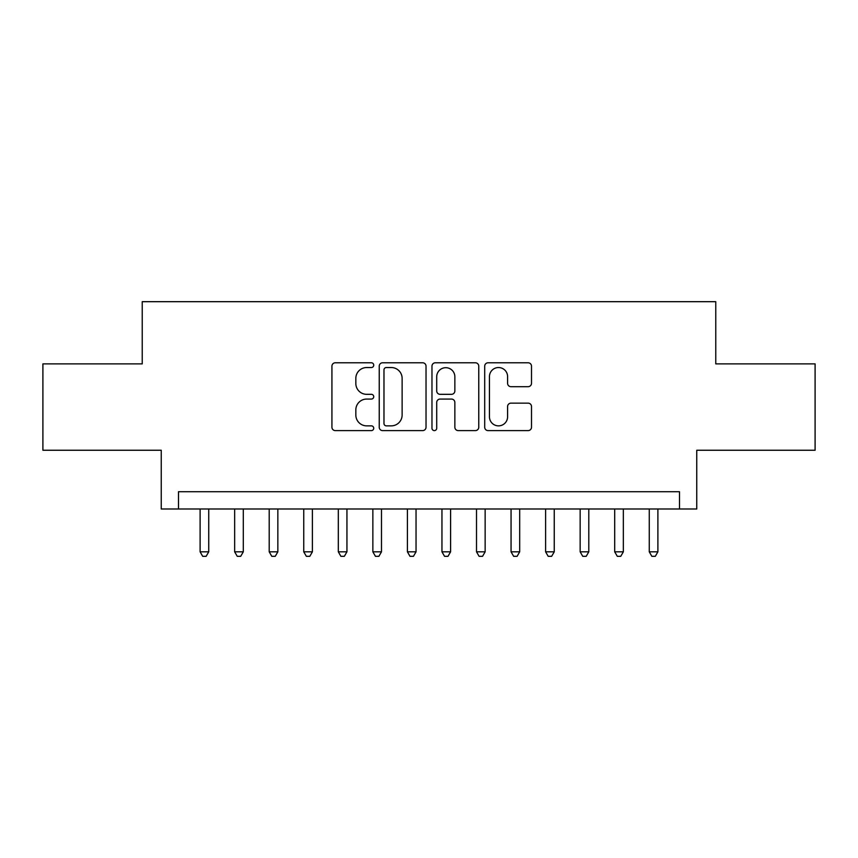<?xml version="1.0" encoding="UTF-8"?>
<svg xmlns="http://www.w3.org/2000/svg" width="858" height="858" viewBox="0 0 858 858"><rect width="100%" height="100%" fill="white"/><g stroke="black" fill="none" stroke-linecap="round" stroke-linejoin="round"><path stroke-width="1.29" d="M373.723 365.154A2.37 2.37 0 0 0 371.342 362.784L335.317 362.784A3.389 3.389 0 0 0 331.928 366.173L331.928 427.22A3.389 3.389 0 0 0 335.317 430.609L371.342 430.609A2.37 2.37 0 0 0 373.723 428.239A2.37 2.37 0 0 0 371.342 425.858L366.688 425.858A10.854 10.854 0 0 1 355.834 415.004L355.834 409.92A10.854 10.854 0 0 1 366.688 399.067L371.342 399.067A2.37 2.37 0 0 0 373.723 396.696A2.37 2.37 0 0 0 371.342 394.326L366.688 394.326A10.854 10.854 0 0 1 355.834 383.472L355.834 378.378A10.854 10.854 0 0 1 366.688 367.535L371.342 367.535A2.37 2.37 0 0 0 373.723 365.154M528.11 386.69A3.389 3.389 0 0 0 531.499 383.301L531.499 366.173A3.389 3.389 0 0 0 528.11 362.784L488.095 362.784A3.389 3.389 0 0 0 484.706 366.173L484.706 427.22A3.389 3.389 0 0 0 488.095 430.609L528.11 430.609A3.389 3.389 0 0 0 531.499 427.22L531.499 406.531A3.389 3.389 0 0 0 528.11 403.142L510.982 403.142A3.389 3.389 0 0 0 507.593 406.531L507.593 416.784A9.073 9.073 0 0 1 498.519 425.858A9.073 9.073 0 0 1 489.446 416.784L489.446 376.598A9.073 9.073 0 0 1 498.519 367.535A9.073 9.073 0 0 1 507.593 376.598L507.593 383.301A3.389 3.389 0 0 0 510.982 386.69L528.11 386.69M679.493 508.987L696.76 508.987L696.76 450.246L815.1 450.246L815.1 363.878L715.765 363.878L715.765 301.684L142.235 301.684L142.235 363.878L42.9 363.878L42.9 450.246L161.24 450.246L161.24 508.987L679.493 508.987L679.493 491.709L178.507 491.709L178.507 508.987M426.029 366.173A3.389 3.389 0 0 0 422.64 362.784L382.625 362.784A3.389 3.389 0 0 0 379.236 366.173L379.236 427.22A3.389 3.389 0 0 0 382.625 430.609L422.64 430.609A3.389 3.389 0 0 0 426.029 427.22L426.029 366.173M435.36 362.784L475.375 362.784A3.389 3.389 0 0 1 478.764 366.173L478.764 427.22A3.389 3.389 0 0 1 475.375 430.609L458.247 430.609A3.389 3.389 0 0 1 454.858 427.22L454.858 402.456A3.389 3.389 0 0 0 451.469 399.067L440.111 399.067A3.389 3.389 0 0 0 436.711 402.456L436.711 428.239A2.37 2.37 0 0 1 434.341 430.609A2.37 2.37 0 0 1 431.971 428.239L431.971 366.173A3.389 3.389 0 0 1 435.36 362.784M386.357 367.535A2.37 2.37 0 0 0 383.976 369.905L383.976 423.487A2.37 2.37 0 0 0 386.357 425.858L391.269 425.858A10.854 10.854 0 0 0 402.123 415.004L402.123 378.378A10.854 10.854 0 0 0 391.269 367.535L386.357 367.535M454.858 376.769A9.073 9.073 0 0 0 445.785 367.696A9.073 9.073 0 0 0 436.711 376.769L436.711 390.926A3.389 3.389 0 0 0 440.111 394.326L451.469 394.326A3.389 3.389 0 0 0 454.858 390.926L454.858 376.769M200.107 508.987L200.107 551.823L208.741 551.823L208.741 508.987M208.741 551.823L206.145 556.316L202.692 556.316L200.107 551.823M234.652 508.987L234.652 551.823L243.297 551.823L243.297 508.987M243.297 551.823L240.701 556.316L237.248 556.316L234.652 551.823M269.208 508.987L269.208 551.823L277.842 551.823L277.842 508.987M277.842 551.823L275.246 556.316L271.793 556.316L269.208 551.823M303.753 508.987L303.753 551.823L312.398 551.823L312.398 508.987M312.398 551.823L309.802 556.316L306.349 556.316L303.753 551.823M338.309 508.987L338.309 551.823L346.943 551.823L346.943 508.987M346.943 551.823L344.348 556.316L340.894 556.316L338.309 551.823M372.855 508.987L372.855 551.823L381.488 551.823L381.488 508.987M381.488 551.823L378.904 556.316L375.45 556.316L372.855 551.823M407.411 508.987L407.411 551.823L416.044 551.823L416.044 508.987M416.044 551.823L413.449 556.316L409.995 556.316L407.411 551.823M441.956 508.987L441.956 551.823L450.589 551.823L450.589 508.987M450.589 551.823L448.005 556.316L444.551 556.316L441.956 551.823M476.512 508.987L476.512 551.823L485.145 551.823L485.145 508.987M485.145 551.823L482.55 556.316L479.096 556.316L476.512 551.823M511.057 508.987L511.057 551.823L519.691 551.823L519.691 508.987M519.691 551.823L517.106 556.316L513.652 556.316L511.057 551.823M545.602 508.987L545.602 551.823L554.247 551.823L554.247 508.987M554.247 551.823L551.651 556.316L548.198 556.316L545.602 551.823M580.158 508.987L580.158 551.823L588.792 551.823L588.792 508.987M588.792 551.823L586.207 556.316L582.754 556.316L580.158 551.823M614.703 508.987L614.703 551.823L623.348 551.823L623.348 508.987M623.348 551.823L620.752 556.316L617.299 556.316L614.703 551.823M649.259 508.987L649.259 551.823L657.893 551.823L657.893 508.987M657.893 551.823L655.308 556.316L651.855 556.316L649.259 551.823"/></g></svg>
